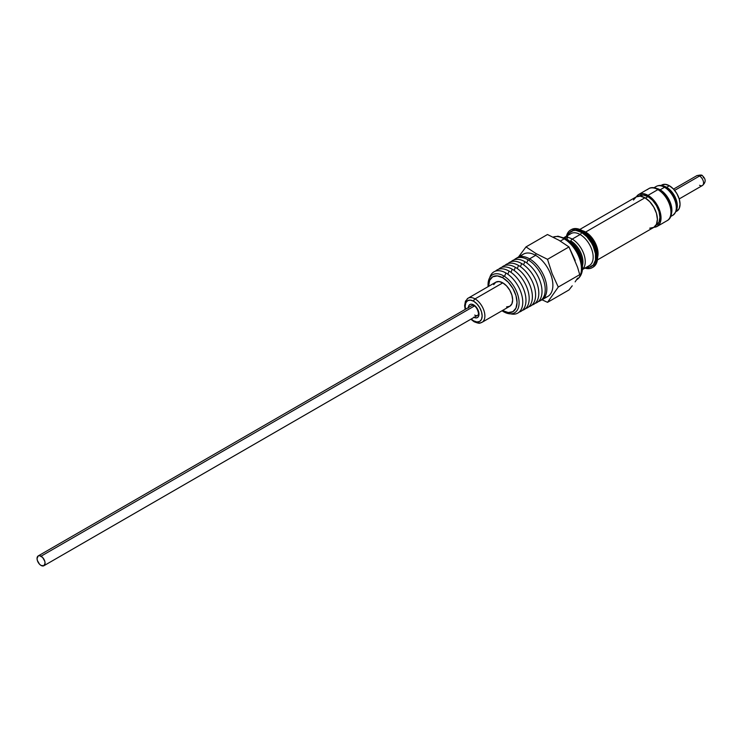 <?xml version="1.0" encoding="UTF-8"?>
<svg xmlns="http://www.w3.org/2000/svg" width="741" height="741" viewBox="0 0 741 741"><rect width="100%" height="100%" fill="white"/><g stroke="black" fill="none" stroke-linecap="round" stroke-linejoin="round"><path stroke-width="1.11" d="M482.873 321.677A13.922 8.04 -120 0 0 483.854 310.312A13.922 8.04 -120 0 0 475.037 298.892A13.922 8.04 60 0 1 484.132 311.164A13.922 8.04 60 0 1 482.002 322.326A13.922 8.04 60 0 1 475.037 321.631A1.927 1.111 -60 0 1 474.073 321.724A1.927 1.111 -60 0 1 473.675 320.844A1.927 1.111 120 0 0 474.073 321.724C481.298 324.586 479.52 322.622 482.002 322.326L509.762 306.292A13.922 8.04 -120 0 0 511.901 295.131A13.922 8.04 -120 0 0 502.796 282.858L475.037 298.892A1.927 1.111 120 0 0 473.675 301.254A11.995 6.928 60 0 1 482.15 315.944A11.995 6.928 60 0 1 473.675 320.844L471.22 319.01M474.018 317.389A7.54 4.353 -120 0 0 479.001 313.925A7.54 4.353 -120 0 0 473.675 304.894A1.927 1.111 120 0 0 474.064 305.774A1.927 1.111 -60 0 1 473.675 304.894A7.54 4.353 -120 0 0 468.358 307.58M478.232 314.675A5.669 3.27 60 0 1 474.694 315.082M41.061 556.195A5.669 3.27 60 0 1 44.756 561.187A5.669 3.27 60 0 1 43.895 565.726A5.669 3.27 60 0 1 41.061 565.448L39.523 564.207L37.356 560.455L37.05 558.501L38.226 555.907L39.523 555.657L42.589 557.427L44.756 561.187L45.062 563.132L43.895 565.726L41.061 565.448A5.669 3.27 60 0 1 37.356 560.455A5.669 3.27 60 0 1 38.226 555.907A5.669 3.27 60 0 1 41.061 556.195L474.416 305.996L41.061 556.195M576.489 279.876A24.407 14.088 -120 0 0 580.101 260.286A24.407 14.088 -120 0 0 564.188 238.861A3.622 2.084 -60 0 1 565.994 238.685A3.622 2.084 120 0 0 564.188 238.861A24.407 14.088 60 0 1 579.647 258.868A24.407 14.088 60 0 1 577.915 278.792M564.188 238.861L560.353 241.075L564.188 238.861A24.407 14.088 -120 0 0 553.073 237.129L558.019 236.203L565.994 238.685A3.622 2.084 -60 0 1 566.745 240.343L572.367 244.882L577.137 251.31L580.323 258.665L581.444 265.806M529.565 258.85A24.407 14.088 60 0 1 545.506 280.357A24.407 14.088 60 0 1 541.773 299.92A24.407 14.088 60 0 1 540.791 300.401A24.407 14.088 -120 0 0 545.756 281.21A24.407 14.088 -120 0 0 529.565 258.85L528.954 260.387L529.565 258.85A24.407 14.088 -120 0 0 516.458 258.248A24.407 14.088 60 0 1 517.357 257.646A24.407 14.088 60 0 1 529.565 258.85L535.623 255.349L529.565 258.85M541.773 299.92L547.831 296.419A24.407 14.088 -120 0 0 551.573 276.865A24.407 14.088 -120 0 0 535.623 255.349A24.407 14.088 60 0 1 552.267 279.626A24.407 14.088 60 0 1 544.413 297.512M527.99 259.795A24.37 14.07 60 0 1 544.339 282.84A24.37 14.07 60 0 1 538.327 301.578A24.37 14.07 -120 0 0 544.339 282.84A24.37 14.07 -120 0 0 527.99 259.795L526.749 262.907L527.99 259.795A24.37 14.07 -120 0 0 514.198 259.795A24.37 14.07 60 0 1 527.99 259.795M524.832 261.675A24.296 14.023 60 0 1 541.134 284.655A24.296 14.023 60 0 1 535.132 303.328A24.296 14.023 -120 0 0 541.134 284.655A24.296 14.023 -120 0 0 524.832 261.675L523.6 264.796L524.832 261.675A24.296 14.023 -120 0 0 511.086 261.684A24.296 14.023 60 0 1 524.832 261.675M521.683 263.564A24.212 13.977 60 0 1 537.929 286.471A24.212 13.977 60 0 1 531.936 305.088A24.212 13.977 -120 0 0 537.929 286.471A24.212 13.977 -120 0 0 521.683 263.564L520.441 266.677L521.683 263.564A24.212 13.977 -120 0 0 507.974 263.574A24.212 13.977 60 0 1 521.683 263.564M518.524 265.445A24.138 13.94 60 0 1 534.724 288.286A24.138 13.94 60 0 1 528.75 306.839A24.138 13.94 -120 0 0 534.724 288.286A24.138 13.94 -120 0 0 518.524 265.445L517.292 268.566L518.524 265.445A24.138 13.94 -120 0 0 504.853 265.463A24.138 13.94 60 0 1 518.524 265.445M515.375 267.325A24.064 13.894 60 0 1 531.519 290.101A24.064 13.894 60 0 1 525.554 308.589A24.064 13.894 -120 0 0 531.519 290.101A24.064 13.894 -120 0 0 515.375 267.325L514.134 270.446L515.375 267.325A24.064 13.894 -120 0 0 501.74 267.344A24.064 13.894 60 0 1 515.375 267.325M512.216 269.215A23.981 13.847 60 0 1 528.314 291.917A23.981 13.847 60 0 1 522.359 310.349A23.981 13.847 -120 0 0 528.314 291.917A23.981 13.847 -120 0 0 512.216 269.215L510.984 272.327L512.216 269.215A23.981 13.847 -120 0 0 498.628 269.233A23.981 13.847 60 0 1 512.216 269.215M509.067 271.095A23.907 13.801 60 0 1 525.11 293.732A23.907 13.801 60 0 1 519.172 312.1A23.907 13.801 -120 0 0 525.11 293.732A23.907 13.801 -120 0 0 509.067 271.095L507.826 274.216L509.067 271.095A23.907 13.801 -120 0 0 495.516 271.123A23.907 13.801 60 0 1 509.067 271.095M505.908 272.984A23.832 13.755 60 0 1 522.59 299.318A23.832 13.755 60 0 1 510.623 313.841A23.832 13.755 -120 0 0 522.59 299.318A23.832 13.755 -120 0 0 505.908 272.984L504.538 276.449L505.908 272.984A23.832 13.755 -120 0 0 489.736 277.653A23.832 13.755 60 0 1 505.908 272.984M503.565 275.856A21.961 12.68 60 0 1 519.098 302.754A21.961 12.68 60 0 1 503.565 311.72A21.961 12.68 -120 0 0 519.098 302.754A21.961 12.68 -120 0 0 503.565 275.856L502.796 277.792A20.137 11.624 60 0 1 517.042 302.448A20.137 11.624 60 0 1 502.796 310.674L503.565 311.72L502.796 310.674A20.137 11.624 60 0 1 502.491 310.488L508.252 312.563L512.865 311.674L515.958 308.117L517.042 302.448L515.958 295.539L512.865 288.416L508.252 282.191L502.796 277.792L503.565 275.856A21.961 12.68 -120 0 0 488.115 286.637A21.961 12.68 60 0 1 503.565 275.856M572.237 285.804L568.977 289.953L572.237 285.804M577.61 278.153L575.127 281.858L577.61 278.153M577.61 267.399L568.977 246.938L547.516 259.322L568.977 246.938L558.992 240.279L547.469 234.517L526.008 246.901L535.993 253.561L547.516 259.322L552.119 273.633L558.269 287.045L547.516 302.347L541.578 299.568L547.516 302.347L558.269 287.045L579.731 274.652L577.61 267.399L579.731 274.652L558.269 287.045L552.119 273.633L547.516 259.322L535.993 253.561L535.623 255.349L535.993 253.561L526.008 246.901L518.496 256.979L526.008 246.901L547.469 234.517L558.992 240.279L568.977 246.938L575.164 260.434M572.524 243.548A16.7 9.642 -120 0 1 581.796 261.258A16.7 9.642 -120 0 0 570.857 242.307M582.583 269.279A18.451 10.652 -120 0 0 583.899 254.219A18.451 10.652 -120 0 0 572.209 239.102A2.408 1.389 120 0 0 570.746 240.89A17.284 9.976 60 0 1 582.454 265.806A17.284 9.976 60 0 0 570.746 240.89A2.408 1.389 -60 0 1 572.209 239.102A18.451 10.652 60 0 1 583.964 254.422A18.451 10.652 60 0 1 582.398 269.446M582.38 269.585L589.354 265.565A18.451 10.652 -120 0 0 592.179 250.782A18.451 10.652 -120 0 0 580.129 234.526L572.209 239.102L580.129 234.526A18.451 10.652 -120 0 0 569.746 234.471M567.115 239.436A20.257 11.699 60 0 1 581.407 232.313A1.806 1.047 -60 0 1 580.129 234.526A1.806 1.047 120 0 0 581.407 232.313L575.924 230.405L573.451 230.507L569.496 232.785L567.995 235.286M566.467 236.175A21.702 12.532 60 0 1 570.551 230.053A21.702 12.532 60 0 1 581.407 231.127L587.28 235.87L589.929 239.037L592.254 242.585L595.579 250.254L596.459 254.08L596.459 260.999L595.579 263.815L593.106 267.149A21.702 12.532 -120 0 0 596.44 249.763A21.702 12.532 -120 0 0 582.259 230.636L581.407 231.127A21.702 12.532 60 0 1 595.579 250.254A21.702 12.532 60 0 1 592.254 267.649A21.702 12.532 60 0 1 584.908 268.131M585.612 232.637L584.26 231.952A16.876 9.744 -120 0 1 585.612 232.637A16.876 9.744 -120 0 1 597.468 254.821L596.635 247.513L594.05 241.547L590.179 236.323L585.612 232.637M649.709 228.191L653.747 227.404A17.599 10.161 -120 0 0 656.452 213.306A17.599 10.161 -120 0 0 644.948 197.791L585.612 232.053A17.599 10.161 60 0 1 597.607 257.201L596.44 249.763L595.014 245.882L593.106 242.094L588.132 235.379L582.259 230.636L579.267 229.247L573.729 228.7L571.404 229.562A21.702 12.532 -120 0 0 570.987 229.821M647.986 196.624L645.448 198.088L647.986 196.624L643.42 195.04L639.548 195.791A16.876 9.744 -120 0 1 647.986 196.624A16.876 9.744 -120 0 1 659.018 211.5A16.876 9.744 -120 0 1 656.433 225.023L659.018 222.05L659.925 217.298L659.018 211.5L656.433 205.535L652.562 200.311L647.986 196.624M657.211 226.385L660.036 223.134L661.037 217.937L660.036 211.602L657.211 205.081L652.978 199.375L647.986 195.346L642.993 193.614L638.77 194.429L636.417 196.773A18.451 10.652 60 0 1 638.77 194.429A18.451 10.652 60 0 1 647.986 195.346A18.451 10.652 60 0 1 660.036 211.602A18.451 10.652 60 0 1 657.211 226.385A18.451 10.652 60 0 1 654.016 227.246L657.211 226.385L667.132 220.661A18.451 10.652 -120 0 0 669.957 205.878A18.451 10.652 -120 0 0 657.906 189.622L647.986 195.346L657.906 189.622A18.451 10.652 60 0 1 669.595 204.738A18.451 10.652 60 0 1 668.289 219.799M670.41 216.215A17.238 9.957 -120 0 0 659.388 189.752A2.408 1.389 120 0 0 659.11 189.501A2.408 1.389 120 0 0 657.906 189.622A2.408 1.389 -60 0 1 659.11 189.501A2.408 1.389 -60 0 1 659.388 189.752M670.67 216.52L672.847 215.27A16.635 9.605 -120 0 0 675.403 201.932A16.635 9.605 -120 0 0 664.529 187.269L660.12 189.816A16.635 9.605 60 0 1 671.522 213.352M655.164 187.223A16.635 9.605 60 0 1 664.529 187.269A3.01 1.741 -60 0 1 666.039 187.121A3.01 1.741 120 0 0 664.529 187.269A16.635 9.605 60 0 1 675.07 200.913A16.635 9.605 60 0 1 673.893 214.492M664.288 186.26A15.07 8.697 60 0 1 666.659 187.325L669.392 185.75A15.07 8.697 -120 0 0 661.852 185L665.307 184.333L669.392 185.75L673.467 189.038L676.922 193.707L679.238 199.033L680.043 204.21L679.238 208.443L676.922 211.102A15.07 8.697 -120 0 0 679.238 199.033A15.07 8.697 -120 0 0 669.392 185.75L666.659 187.325A15.07 8.697 60 0 1 677.052 208.369M679.201 198.931L702.385 185.546A5.669 3.27 -120 0 0 703.246 181.008A5.669 3.27 -120 0 0 699.55 176.015L674.653 190.391L699.55 176.015A5.669 3.27 60 0 1 703.135 180.656A5.669 3.27 60 0 1 702.737 185.287A5.669 3.27 60 0 1 699.55 185.269M702.348 175.728A5.604 3.233 120 0 0 699.55 176.015A5.604 3.233 -60 0 1 702.348 175.728A5.604 3.233 -60 0 1 703.487 177.831M696.364 175.997A5.669 3.27 60 0 1 699.55 176.015A5.669 3.27 -120 0 0 696.716 175.737C700.282 174.83 702.153 174.83 702.348 175.737C706.062 179.007 706.071 182.277 702.385 185.546M664.269 186.25L670.735 190.613L674.199 195.281L676.505 200.607L677.042 208.388M676.292 205.192L675.56 200.515L673.476 195.698L670.346 191.484L666.659 188.501A3.01 1.741 -60 0 0 666.039 187.121C674.014 192.558 682.832 206.331 672.847 215.27M657.202 188.557A16.635 9.605 60 0 1 660.12 189.816L664.529 187.269A16.635 9.605 -120 0 0 656.211 186.454C659.212 184.88 662.482 185.102 666.039 187.121M660.12 189.816A16.635 9.605 60 0 1 671.652 212.787M647.532 189.566A18.451 10.652 60 0 1 657.906 189.622A18.451 10.652 -120 0 0 648.681 188.705C651.144 187.001 654.618 187.269 659.11 189.501C670.151 195.355 676.403 215.955 667.132 220.661M597.403 259.943L653.747 227.404L656.452 224.301L657.397 219.345L656.452 213.306L653.747 207.082L649.709 201.635L644.948 197.791L640.187 196.133L636.149 196.921L633.453 200.024M593.106 267.149L596.44 263.324L597.311 260.508L598.061 253.607L597.107 247.559L594.412 241.344L590.373 235.897L585.612 232.053L582.269 230.646A17.599 10.161 60 0 1 585.612 232.053L644.948 197.791A17.599 10.161 -120 0 0 636.149 196.921L579.805 229.451M582.259 230.636A21.702 12.532 -120 0 0 571.404 229.562L575.535 229.089L581.407 231.127L582.259 230.636M566.356 236.703L568.643 231.637L570.551 230.053M592.254 267.649L589.929 268.511L584.399 267.955M586.446 267.242L589.364 267.195L593.319 264.917L595.449 260.184L595.449 253.737L593.319 246.54L591.531 243.002L586.891 236.731L581.407 232.313A20.257 11.699 60 0 1 595.431 253.57A20.257 11.699 60 0 1 587.131 267.316M590.503 264.704A18.451 10.652 -120 0 0 591.818 249.652A18.451 10.652 -120 0 0 580.129 234.526A18.451 10.652 -120 0 0 570.903 233.61L563.938 237.639M564.068 237.694A18.451 10.652 60 0 1 572.209 239.102M520.775 256.553A24.407 14.088 60 0 1 535.623 255.349A24.407 14.088 -120 0 0 523.415 254.144L517.357 257.646M502.037 310.757A21.961 12.68 -120 0 0 503.565 311.72A21.961 12.68 60 0 1 502.037 310.757M488.569 286.369A20.137 11.624 60 0 1 502.796 277.792L497.35 275.902L492.728 276.791L489.644 280.348L488.569 286.369M547.516 302.347L568.977 289.953L547.516 302.347M478.001 314.99C479.51 315.518 477.528 307.07 474.073 305.783A1.927 1.111 -60 0 1 474.064 305.774M465.172 309.414L464.626 305.737L465.431 301.207L468.071 298.206A13.922 8.04 60 0 1 475.037 298.892A1.927 1.111 -60 0 0 473.675 301.254A11.995 6.928 60 0 0 465.552 309.192L465.191 306.153L465.839 302.773L467.673 300.661L470.424 300.124L473.675 301.254L476.917 303.875L479.668 307.589L481.511 311.822L482.15 315.944L481.511 319.325L479.668 321.437L476.917 321.974L473.675 320.844M473.675 317.204L475.713 317.908L477.436 317.574L478.593 316.25L479.001 314.128L477.436 308.877L473.675 304.894L471.628 304.19L469.905 304.523L468.747 305.857L468.34 307.978M506.566 306.913L509.762 306.292L511.901 303.838L512.652 299.92L511.901 295.131L509.762 290.213L506.566 285.906L502.796 282.858A13.922 8.04 -120 0 0 495.84 282.173L499.036 281.552L502.796 282.858L475.037 298.892A13.922 8.04 -120 0 0 467.2 298.855M493.701 284.627L495.84 282.173L468.071 298.206M43.895 565.726L477.528 315.37M565.994 238.685C579.879 246.457 589.327 272.04 576.387 279.931M655.887 225.338L656.433 225.023M676.153 211.556L676.922 211.102M673.541 189.112L696.716 175.737M661.083 185.445L661.852 185M654.034 187.705L656.211 186.454M638.77 194.429L648.681 188.705M639.011 196.106L639.548 195.791M38.226 555.907L471.86 305.551M474.073 305.783L472.425 305.338M470.841 319.223L474.073 321.724"/></g></svg>
